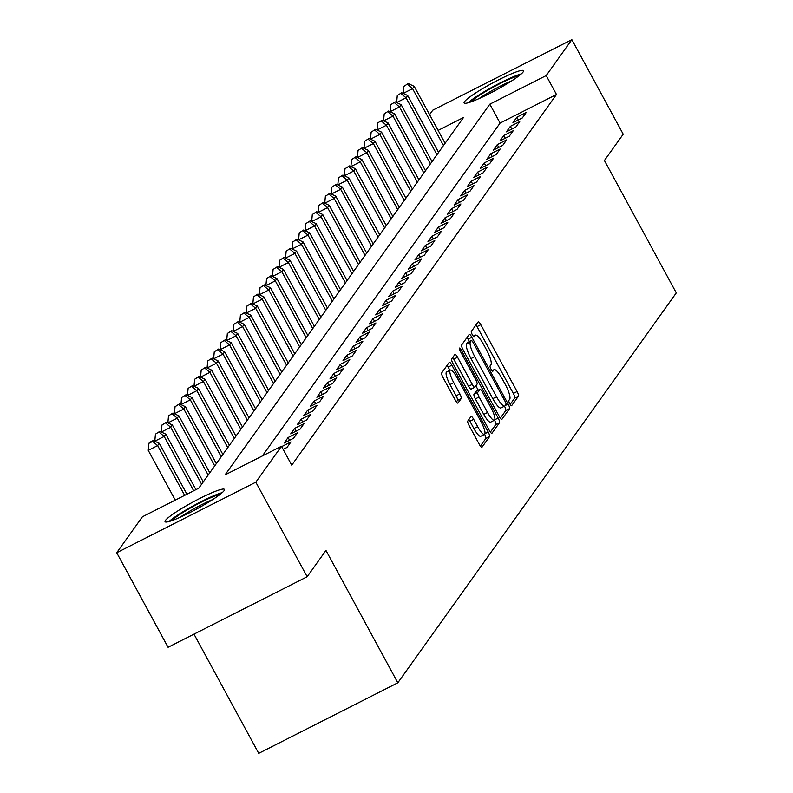 <?xml version="1.0" encoding="UTF-8"?>
<svg xmlns="http://www.w3.org/2000/svg" width="793" height="793" viewBox="0 0 793 793"><rect width="100%" height="100%" fill="white"/><g stroke="black" fill="none" stroke-linecap="round" stroke-linejoin="round"><path stroke-width="1.19" d="M509.79 403.716A2.974 0.694 63.1 0 0 511.584 405.748A2.974 0.694 63.1 0 0 511.644 405.689L518.463 396.143A4.252 0.981 63.1 0 0 517.086 391.534L480.806 324.704A4.252 0.981 63.1 0 0 478.238 321.809A4.252 0.981 63.1 0 0 478.149 321.899L471.329 331.444A2.974 0.694 63.1 0 0 472.291 334.666A2.974 0.694 63.1 0 0 474.085 336.698A2.974 0.694 63.1 0 0 474.155 336.638L475.037 335.399A13.61 3.152 63.1 0 1 475.334 335.142A13.61 3.152 63.1 0 1 483.542 344.41L486.565 349.971A13.61 3.152 63.1 0 1 490.956 364.73L490.074 365.969A2.974 0.694 63.1 0 0 491.036 369.191A2.974 0.694 63.1 0 0 492.84 371.223A2.974 0.694 63.1 0 0 492.899 371.164L493.781 369.925A13.61 3.152 63.1 0 1 494.079 369.667A13.61 3.152 63.1 0 1 502.286 378.935L505.31 384.506A13.61 3.152 63.1 0 1 509.711 399.256L508.828 400.495A2.974 0.694 63.1 0 0 509.79 403.716M165.44 520.436A33.802 3.955 151.5 0 1 196.377 500.214A33.802 3.955 151.5 0 1 224.469 489.43A33.802 3.955 151.5 0 1 224.082 490.689A33.802 3.955 151.5 0 1 193.145 510.9A33.802 3.955 151.5 0 1 165.053 521.685A33.802 3.955 151.5 0 1 165.44 520.436M464.49 101.692A33.802 3.955 151.5 0 1 495.437 81.481A33.802 3.955 151.5 0 1 523.519 70.696A33.802 3.955 151.5 0 1 523.142 71.955A33.802 3.955 151.5 0 1 492.195 92.166A33.802 3.955 151.5 0 1 464.113 102.951A33.802 3.955 151.5 0 1 464.49 101.692M467.781 421.043A4.252 0.981 63.1 0 0 469.149 425.653L479.329 444.407A4.252 0.981 63.1 0 0 481.896 447.302A4.252 0.981 63.1 0 0 481.985 447.212L489.559 436.616A4.252 0.981 63.1 0 0 488.181 432.007L451.901 365.176A4.252 0.981 63.1 0 0 449.334 362.282A4.252 0.981 63.1 0 0 449.244 362.371L441.671 372.968A4.252 0.981 63.1 0 0 443.049 377.577L455.341 400.227A4.252 0.981 63.1 0 0 457.908 403.122A4.252 0.981 63.1 0 0 457.997 403.042L461.239 398.502A4.252 0.981 63.1 0 0 459.871 393.893L453.765 382.662A11.38 2.637 63.1 0 1 450.335 370.113A11.38 2.637 63.1 0 1 457.204 377.855L481.083 421.846A11.38 2.637 63.1 0 1 484.523 434.395A11.38 2.637 63.1 0 1 477.654 426.654L473.679 419.319A4.252 0.981 63.1 0 0 471.111 416.424A4.252 0.981 63.1 0 0 471.012 416.503L467.781 421.043M429.578 114.658L432.76 110.197L571.862 39.65L623.209 134.205L604.415 160.523L676.29 292.895L397.818 682.803L325.953 550.421L307.159 576.739L255.812 482.184L116.71 552.731L142.373 516.808L198.765 488.21L463.499 117.523L438.123 130.399M571.862 39.65L546.208 75.573L489.816 104.18L225.083 474.858L281.475 446.261L255.812 482.184M281.475 446.261L291.745 465.174L556.478 94.486L546.208 75.573M499.283 416.464A4.252 0.981 63.1 0 0 501.85 419.358A4.252 0.981 63.1 0 0 501.939 419.279L509.512 408.673A4.252 0.981 63.1 0 0 508.135 404.063L471.855 337.243A4.252 0.981 63.1 0 0 469.287 334.349A4.252 0.981 63.1 0 0 469.198 334.428L461.625 345.024A4.252 0.981 63.1 0 0 463.003 349.634L499.283 416.464M499.54 422.649L491.967 433.246A4.252 0.981 63.1 0 1 491.868 433.325A4.252 0.981 63.1 0 1 489.311 430.43L453.021 363.61A4.252 0.981 63.1 0 1 451.653 359.001L454.895 354.461A4.252 0.981 63.1 0 1 454.984 354.382A4.252 0.981 63.1 0 1 457.551 357.276L472.261 384.377A4.252 0.981 63.1 0 0 474.829 387.271A4.252 0.981 63.1 0 0 474.918 387.192L477.069 384.179A4.252 0.981 63.1 0 0 475.691 379.569L460.376 351.358A2.974 0.694 63.1 0 1 459.474 348.068A2.974 0.694 63.1 0 1 461.278 350.1L498.163 418.04A4.252 0.981 63.1 0 1 499.54 422.649L495.774 424.552L490.371 432.126M522.359 117.919L526.284 112.428L516.877 117.195L512.962 122.687L522.359 117.919M515.817 127.068L519.742 121.577L510.345 126.345L506.42 131.836L515.817 127.068M509.284 136.227L513.21 130.736L503.803 135.504L499.887 140.995L509.284 136.227M502.752 145.377L506.668 139.885L497.27 144.653L493.345 150.145L502.752 145.377M496.21 154.526L500.135 149.034L490.738 153.802L486.813 159.294L496.21 154.526M489.678 163.685L493.593 158.194L484.196 162.962L480.271 168.453L489.678 163.685M483.135 172.834L487.061 167.343L477.664 172.111L473.738 177.602L483.135 172.834M476.603 181.984L480.518 176.492L471.121 181.26L467.206 186.751L476.603 181.984M470.061 191.143L473.986 185.651L464.589 190.419L460.664 195.911L470.061 191.143M463.528 200.292L467.454 194.8L458.047 199.568L454.131 205.06L463.528 200.292M456.986 209.451L460.911 203.96L451.514 208.718L447.589 214.209L456.986 209.451M450.454 218.6L454.379 213.109L444.972 217.877L441.057 223.368L450.454 218.6M443.921 227.75L447.837 222.258L438.44 227.026L434.514 232.518L443.921 227.75M437.379 236.909L441.304 231.417L431.907 236.175L427.982 241.667L437.379 236.909M430.847 246.058L434.762 240.566L425.365 245.334L421.44 250.826L430.847 246.058M424.305 255.207L428.23 249.716L418.833 254.484L414.908 259.975L424.305 255.207M417.772 264.366L421.688 258.875L412.291 263.643L408.375 269.134L417.772 264.366M411.23 273.516L415.155 268.024L405.758 272.792L401.833 278.284L411.23 273.516M404.698 282.665L408.623 277.173L399.216 281.941L395.301 287.433L404.698 282.665M398.155 291.824L402.081 286.332L392.684 291.1L388.758 296.592L398.155 291.824M391.623 300.973L395.548 295.482L386.141 300.25L382.226 305.741L391.623 300.973M385.091 310.122L389.006 304.631L379.609 309.399L375.684 314.89L385.091 310.122M378.548 319.282L382.474 313.79L373.077 318.558L369.151 324.05L378.548 319.282M372.016 328.431L375.932 322.939L366.535 327.707L362.609 333.199L372.016 328.431M365.474 337.58L369.399 332.089L360.002 336.856L356.077 342.348L365.474 337.58M358.942 346.739L362.857 341.248L353.46 346.016L349.544 351.507L358.942 346.739M352.399 355.888L356.325 350.397L346.928 355.165L343.002 360.656L352.399 355.888M345.867 365.038L349.792 359.546L340.385 364.314L336.47 369.806L345.867 365.038M339.325 374.197L343.25 368.705L333.853 373.473L329.928 378.965L339.325 374.197M332.792 383.346L336.718 377.855L327.311 382.623L323.395 388.114L332.792 383.346M326.26 392.495L330.175 387.004L320.778 391.772L316.853 397.263L326.26 392.495M319.718 401.654L323.643 396.163L314.246 400.931L310.321 406.422L319.718 401.654M313.185 410.804L317.101 405.312L307.704 410.08L303.788 415.572L313.185 410.804M306.643 419.963L310.569 414.471L301.171 419.229L297.246 424.721L306.643 419.963M300.111 429.112L304.026 423.621L294.629 428.389L290.714 433.88L300.111 429.112M293.569 438.261L297.494 432.77L288.097 437.538L284.172 443.029L293.569 438.261M283.17 449.383L287.036 447.421L290.962 441.929L281.674 446.628M556.478 94.486L500.086 123.084L262.354 455.955M193.988 634.132L258.716 753.35L397.818 682.803M307.159 576.739L168.057 647.286L116.71 552.731M500.086 123.084L489.816 104.18M516.877 117.195L518.374 119.941M510.345 126.345L511.832 129.09M503.803 135.504L505.3 138.25M497.27 144.653L498.757 147.399M490.738 153.802L492.225 156.548M484.196 162.962L485.693 165.707M477.664 172.111L479.15 174.857M471.121 181.26L472.618 184.006M464.589 190.419L466.076 193.165M458.047 199.568L459.543 202.314M451.514 208.718L453.001 211.463M444.972 217.877L446.469 220.623M438.44 227.026L439.927 229.772M431.907 236.175L433.394 238.931M425.365 245.334L426.862 248.08M418.833 254.484L420.32 257.229M412.291 263.643L413.787 266.389M405.758 272.792L407.245 275.538M399.216 281.941L400.713 284.687M392.684 291.1L394.171 293.846M386.141 300.25L387.638 302.995M379.609 309.399L381.096 312.145M373.077 318.558L374.564 321.304M366.535 327.707L368.031 330.453M360.002 336.856L361.489 339.602M353.46 346.016L354.957 348.761M346.928 355.165L348.414 357.911M340.385 364.314L341.882 367.06M333.853 373.473L335.34 376.219M327.311 382.623L328.808 385.368M320.778 391.772L322.265 394.517M314.246 400.931L315.733 403.677M307.704 410.08L309.201 412.826M301.171 419.229L302.658 421.975M294.629 428.389L296.126 431.134M288.097 437.538L289.584 440.284M510.177 404.39L514.707 398.046A4.252 0.981 63.1 0 0 513.329 393.437L477.049 326.617A4.252 0.981 63.1 0 0 475.988 324.922M469.406 341.555L468.098 339.146A4.252 0.981 63.1 0 0 467.037 337.451M500.343 418.159L505.756 410.586A4.252 0.981 63.1 0 0 504.487 406.165M505.984 404.47A2.974 0.694 63.1 0 0 505.022 401.238L473.173 342.586A2.974 0.694 63.1 0 0 471.379 340.554A2.974 0.694 63.1 0 0 471.32 340.613L470.388 341.912A13.61 3.152 63.1 0 0 474.779 356.672L496.547 396.768A13.61 3.152 63.1 0 0 504.764 406.026A13.61 3.152 63.1 0 0 505.052 405.768L505.984 404.47M467.701 342.447A2.974 0.694 63.1 0 0 467.622 342.467A2.974 0.694 63.1 0 0 467.553 342.517L471.32 340.613M501.295 407.671A13.61 3.152 63.1 0 1 500.998 407.939A13.61 3.152 63.1 0 1 492.79 398.671L471.022 358.575A13.61 3.152 63.1 0 1 466.621 343.825L467.553 342.517M474.71 387.301L471.161 389.095A4.252 0.981 63.1 0 1 471.072 389.175A4.252 0.981 63.1 0 1 468.504 386.28L453.784 359.179A4.252 0.981 63.1 0 0 452.724 357.494M475.889 385.834L478.238 390.176M487.536 412.499A11.38 2.637 63.1 0 0 494.396 420.24A11.38 2.637 63.1 0 0 490.966 407.691L482.55 392.188A4.252 0.981 63.1 0 0 479.983 389.294A4.252 0.981 63.1 0 0 479.894 389.373L477.743 392.386A4.252 0.981 63.1 0 0 479.121 396.996L487.536 412.499L483.77 414.402A11.38 2.637 63.1 0 0 490.639 422.154L494.396 420.24M476.345 391.177A4.252 0.981 63.1 0 0 476.226 391.207A4.252 0.981 63.1 0 0 476.127 391.286L479.894 389.373M483.77 414.402L475.354 398.909A4.252 0.981 63.1 0 1 473.986 394.29L476.127 391.286M495.774 424.552A4.252 0.981 63.1 0 0 494.515 420.161M484.523 434.395L480.756 436.309A11.38 2.637 63.1 0 1 473.897 428.557L469.912 421.232A4.252 0.981 63.1 0 0 468.851 419.537M450.335 370.113L446.578 372.016A11.38 2.637 63.1 0 0 450.008 384.565L453.765 382.662M456.401 401.912L457.482 400.406A4.252 0.981 63.1 0 0 456.104 395.796L450.008 384.565M449.899 370.331L448.144 367.09A4.252 0.981 63.1 0 0 447.083 365.395M480.389 446.092L485.802 438.519A4.252 0.981 63.1 0 0 484.642 434.316M445.111 143.265L414.214 86.358L412.578 88.647L443.475 145.555M408.236 83.552L403.825 86.378L408.236 83.552L414.214 86.358M407.582 84.474L412.578 88.647L403.191 93.405L403.825 86.378M470.705 101.98A29.252 3.42 151.5 0 1 493.831 86.843A29.252 3.42 151.5 0 1 519.108 75.702M511.753 80.836A27.081 3.162 -28.5 0 0 479.022 98.61M521.279 73.908A33.584 3.925 -28.5 0 0 493.583 86.397A33.584 3.925 -28.5 0 0 468.029 102.822M171.655 520.714A29.252 3.42 151.5 0 1 187.535 509.671A29.252 3.42 151.5 0 1 220.058 494.435M212.702 499.57A27.081 3.162 -28.5 0 0 189.22 511.485A27.081 3.162 -28.5 0 0 179.971 517.343M222.228 492.641A33.584 3.925 -28.5 0 0 186.226 509.83A33.584 3.925 -28.5 0 0 168.968 521.556M438.579 152.425L407.681 95.507L406.046 97.797L436.943 154.704M401.694 92.712L397.283 95.527L401.694 92.712L407.681 95.507M401.04 93.624L406.046 97.797L396.649 102.555L397.283 95.527M432.036 161.574L401.139 104.656L399.503 106.946L430.411 163.864M395.162 101.861L390.751 104.686L395.162 101.861L401.139 104.656M394.508 102.773L399.503 106.946L390.116 111.714L390.751 104.686M425.504 170.723L394.607 113.815L392.971 116.105L423.868 173.013M388.62 111.01L384.209 113.835L388.62 111.01L394.607 113.815M387.965 111.932L392.971 116.105L383.574 120.863L384.209 113.835M418.972 179.882L388.064 122.965L386.429 125.254L417.336 182.162M382.087 120.169L377.676 122.984L382.087 120.169L388.064 122.965M381.433 121.081L386.429 125.254L377.042 130.022L377.676 122.984M412.429 189.031L381.532 132.124L379.897 134.404L410.794 191.321M375.555 129.318L371.134 132.144L375.555 129.318L381.532 132.124M374.901 130.23L379.897 134.404L370.509 139.172M370.5 139.162L371.134 132.144M405.897 198.181L374.99 141.273L373.354 143.563L404.261 200.47M369.013 138.468L364.602 141.293L369.013 138.468L374.99 141.273M368.358 139.39L373.354 143.563L363.967 148.321M363.957 148.321L364.602 141.293M399.355 207.34L368.458 150.422L366.822 152.712L397.719 209.63M362.48 147.627L358.059 150.442L362.48 147.627L368.458 150.422M361.826 148.539L366.822 152.712L357.435 157.48L358.059 150.442M392.822 216.489L361.915 159.581L360.29 161.861L391.187 218.779M355.938 156.776L351.527 159.601L355.938 156.776L361.915 159.581M355.284 157.688L360.29 161.861L350.893 166.629L351.527 159.601M386.28 225.638L355.383 168.731L353.747 171.02L384.645 227.928M349.406 165.925L344.995 168.75L349.406 165.925L355.383 168.731M348.751 166.847L353.747 171.02L344.36 175.778L344.995 168.75M379.748 234.797L348.851 177.88L347.215 180.17L378.112 237.087M342.863 175.084L338.452 177.9L342.863 175.084L348.851 177.88M342.209 175.996L347.215 180.17L337.818 184.938L338.452 177.9M373.206 243.947L342.308 187.039L340.673 189.319L371.58 246.236M336.331 184.234L331.92 187.059L336.331 184.234L342.308 187.039M335.677 185.146L340.673 189.319L331.286 194.087L331.92 187.059M366.673 253.096L335.776 196.188L334.14 198.478L365.038 255.386M329.789 193.383L325.378 196.208L329.789 193.383L335.776 196.188M329.135 194.305L334.14 198.478L324.743 203.236L325.378 196.208M360.141 262.255L329.234 205.337L327.598 207.627L358.505 264.545M323.257 202.542L318.845 205.367L323.257 202.542L329.234 205.337M322.602 203.454L327.598 207.627L318.211 212.395L318.845 205.367M353.599 271.404L322.701 214.497L321.066 216.786L351.963 273.694M316.724 211.691L312.303 214.516L316.724 211.691L322.701 214.497M316.07 212.603L321.066 216.786L311.679 221.544M311.669 221.544L312.303 214.516M347.066 280.553L316.159 223.646L314.524 225.936L345.431 282.843M310.182 220.851L305.771 223.666L310.182 220.851L316.159 223.646M309.528 221.762L314.524 225.936L305.136 230.694M305.127 230.694L305.771 223.666M340.524 289.713L309.627 232.795L307.991 235.085L338.889 292.002M303.65 230L299.229 232.825L303.65 230L309.627 232.795M302.995 230.912L307.991 235.085L298.604 239.853L299.229 232.825M333.992 298.862L303.085 241.954L301.459 244.244L332.356 301.152M297.107 239.149L292.696 241.974L297.107 239.149L303.085 241.954M296.453 240.071L301.459 244.244L292.062 249.002L292.696 241.974M327.45 308.021L296.552 251.103L294.917 253.393L325.814 310.301M290.575 248.308L286.164 251.123L290.575 248.308L296.552 251.103M289.921 249.22L294.917 253.393L285.53 258.151L286.164 251.123M320.917 317.17L290.02 260.253L288.384 262.542L319.282 319.46M284.033 257.457L279.622 260.282L284.033 257.457L290.02 260.253M283.379 258.369L288.384 262.542L278.987 267.31L279.622 260.282M314.375 326.32L283.478 269.412L281.842 271.702L312.749 328.609M277.5 266.607L273.089 269.432L277.5 266.607L283.478 269.412M276.846 267.528L281.842 271.702L272.455 276.46L273.089 269.432M307.843 335.479L276.945 278.561L275.31 280.851L306.207 337.759M270.958 275.766L266.547 278.581L270.958 275.766L276.945 278.561M270.304 276.678L275.31 280.851L265.913 285.609L266.547 278.581M301.31 344.628L270.403 287.71L268.768 290L299.675 346.918M264.426 284.915L260.015 287.74L264.426 284.915L270.403 287.71M263.772 285.827L268.768 290L259.38 294.768L260.015 287.74M294.768 353.777L263.871 296.869L262.235 299.159L293.132 356.067M257.894 294.064L253.473 296.889L257.894 294.064L263.871 296.869M257.239 294.986L262.235 299.159L252.848 303.917M252.838 303.917L253.473 296.889M288.236 362.936L257.329 306.019L255.693 308.308L286.6 365.216M251.351 303.223L246.94 306.039L251.351 303.223L257.329 306.019M250.697 304.135L255.693 308.308L246.306 313.066M246.296 313.066L246.94 306.039M281.693 372.086L250.796 315.168L249.161 317.458L280.058 374.375M244.819 312.373L240.398 315.198L244.819 312.373L250.796 315.168M244.165 313.285L249.161 317.458L239.773 322.226L240.398 315.198M275.161 381.235L244.254 324.327L242.628 326.617L273.526 383.525M238.277 321.522L233.866 324.347L238.277 321.522L244.254 324.327M237.622 322.444L242.628 326.617L233.231 331.375L233.866 324.347M268.619 390.394L237.722 333.476L236.086 335.766L266.993 392.674M231.744 330.681L227.333 333.496L231.744 330.681L237.722 333.476M231.09 331.593L236.086 335.766L226.699 340.534L227.333 333.496M262.086 399.543L231.189 342.635L229.554 344.915L260.451 401.833M225.202 339.83L220.791 342.655L225.202 339.83L231.189 342.635M224.548 340.742L229.554 344.915L220.157 349.683L220.791 342.655M255.544 408.692L224.647 351.785L223.011 354.075L253.919 410.982M218.67 348.979L214.259 351.805L218.67 348.979L224.647 351.785M218.016 349.901L223.011 354.075L213.624 358.832L214.259 351.805M249.012 417.852L218.115 360.934L216.479 363.224L247.376 420.141M212.127 358.139L207.716 360.954L212.127 358.139L218.115 360.934M211.483 359.051L216.479 363.224L207.082 367.992L207.716 360.954M242.48 427.001L211.572 370.093L209.937 372.373L240.844 429.291M205.595 367.288L201.184 370.113L205.595 367.288L211.572 370.093M204.941 368.2L209.937 372.373L200.55 377.141L201.184 370.113M235.937 436.15L205.04 379.242L203.404 381.532L234.302 438.44M199.063 376.437L194.642 379.262L199.063 376.437L205.04 379.242M198.409 377.359L203.404 381.532L194.017 386.29M194.007 386.29L194.642 379.262M229.405 445.309L198.498 388.392L196.862 390.681L227.769 447.599M192.521 385.596L188.11 388.411L192.521 385.596L198.498 388.392M191.866 386.508L196.862 390.681L187.475 395.449M187.465 395.439L188.11 388.411M222.863 454.458L191.965 397.551L190.33 399.831L221.227 456.748M185.988 394.745L181.567 397.571L185.988 394.745L191.965 397.551M185.334 395.657L190.33 399.831L180.943 404.599L181.567 397.571M216.33 463.608L185.423 406.7L183.798 408.99L214.695 465.897M179.446 403.895L175.035 406.72L179.446 403.895L185.423 406.7M178.792 404.817L183.798 408.99L174.401 413.748L175.035 406.72M209.788 472.767L178.891 415.849L177.255 418.139L208.162 475.057M172.914 413.054L168.503 415.879L172.914 413.054L178.891 415.849M172.259 413.966L177.255 418.139L167.868 422.907L168.503 415.879M203.256 481.916L172.359 425.008L170.723 427.288L201.62 484.206M166.371 422.203L161.96 425.028L166.371 422.203L172.359 425.008M165.717 423.115L170.723 427.288L161.326 432.056L161.96 425.028M195.94 489.638L165.816 434.158L164.181 436.447L193.69 490.778M159.839 431.362L155.428 434.177L159.839 431.362L165.816 434.158M159.185 432.274L164.181 436.447L154.794 441.205L155.428 434.177M186.92 494.217L159.284 443.307L157.648 445.597L148.251 450.365L175.263 500.125M152.653 441.423L153.297 440.511L149.54 442.415L148.886 443.337L152.653 441.423L157.648 445.597L184.66 495.357M153.297 440.511L159.284 443.307M148.251 450.365L148.886 443.337M492.106 370.777L493.781 369.925M473.362 336.252L475.037 335.399M477.049 326.617L480.806 324.704M513.329 393.437L517.086 391.534M514.707 398.046L518.463 396.143M468.098 339.146L471.855 337.243M505.21 405.55L508.135 404.063M505.756 410.586L509.512 408.673M466.621 343.825L470.388 341.912M471.022 358.575L474.779 356.672M492.79 398.671L496.547 396.768M453.784 359.179L457.551 357.276M468.504 386.28L472.261 384.377M460.049 350.714L461.278 350.1M494.782 419.755L498.163 418.04M473.986 394.29L477.743 392.386M475.354 398.909L479.121 396.996M469.912 421.232L473.679 419.319M473.897 428.557L477.654 426.654M456.104 395.796L459.871 393.893M457.482 400.406L461.239 398.502M448.144 367.09L451.901 365.176M484.979 433.632L488.181 432.007M485.802 438.519L489.559 436.616M492.037 370.698L494.079 369.667M473.292 336.173L475.334 335.142M467.622 342.467L471.379 340.554M500.998 407.939L504.764 406.026M471.072 389.175L474.829 387.271M476.226 391.207L479.983 389.294"/></g></svg>
